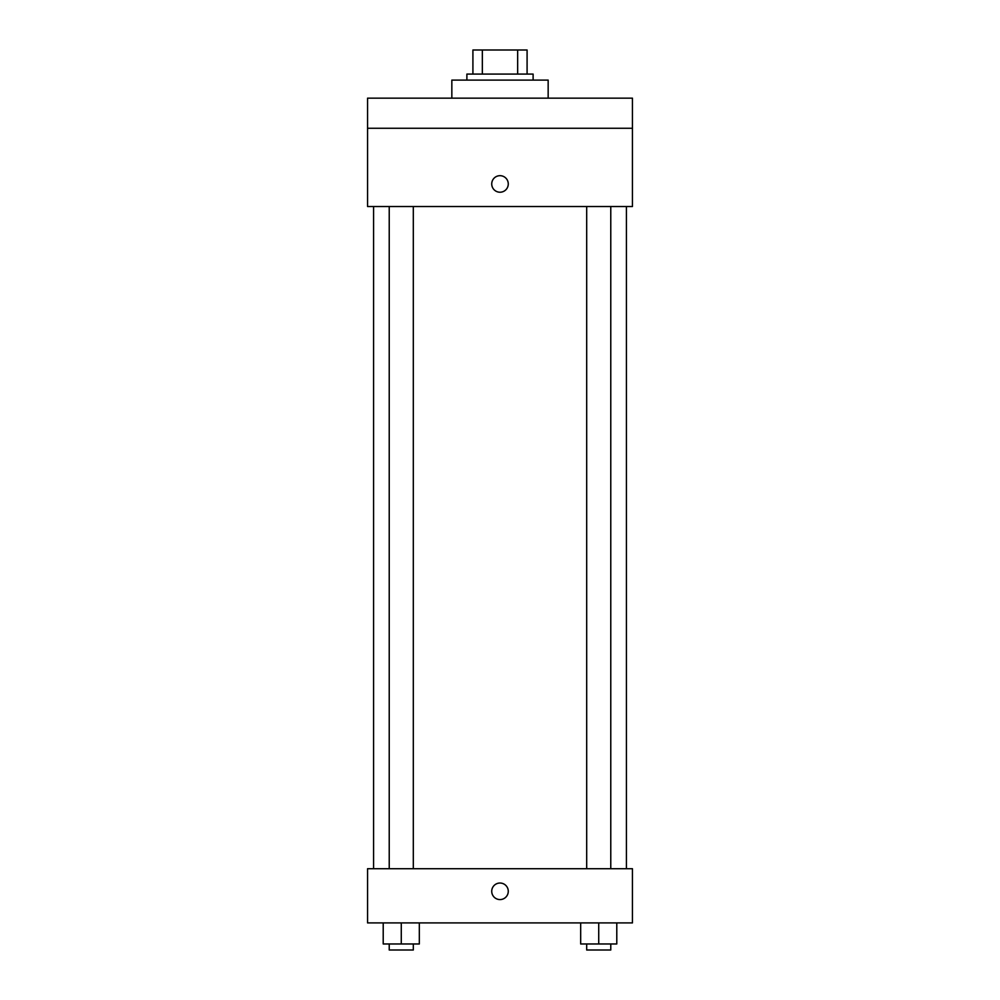 <?xml version="1.0" encoding="UTF-8"?>
<svg xmlns="http://www.w3.org/2000/svg" width="1000" height="1000" viewBox="0 0 1000 1000"><rect width="100%" height="100%" fill="white"/><g stroke="black" fill="none" stroke-linecap="round" stroke-linejoin="round"><path stroke-width="1.5" d="M482.337 74.075L482.337 50L472.912 50L472.912 74.075L472.912 50M482.337 50L527.087 50L527.087 74.075M517.663 74.075L517.663 50M466.887 80.1L466.887 74.075L533.112 74.075L533.112 80.1M548.162 98.162L548.162 80.1L451.838 80.1L451.838 98.162M367.562 98.162L632.438 98.162L632.438 128.262L367.562 128.262L367.562 98.162M632.438 128.262L632.438 206.525L367.562 206.525L367.562 128.262M500 192.225A8.275 8.275 0 0 1 492.837 179.812A8.275 8.275 0 0 1 507.163 179.812A8.275 8.275 0 0 1 500 192.225M367.562 868.725L632.438 868.725L632.438 922.913L367.562 922.913L367.562 868.725M500 899.575A8.275 8.275 0 0 1 492.837 887.163A8.275 8.275 0 0 1 507.163 887.163A8.275 8.275 0 0 1 500 899.575M580.675 922.913L580.675 943.975L616.788 943.975L616.788 922.913L616.788 943.975M598.725 943.975L598.725 922.913M610.775 943.975L610.775 950L586.688 950L586.688 943.975M383.212 922.913L383.212 943.975L419.325 943.975L419.325 922.913L419.325 943.975M401.275 943.975L401.275 922.913M413.312 943.975L413.312 950L389.225 950L389.225 943.975M626.425 868.725L626.425 206.525M373.575 868.725L373.575 206.525M586.688 206.525L586.688 868.725M610.775 206.525L610.775 868.725M413.312 868.725L413.312 206.525M389.225 868.725L389.225 206.525"/></g></svg>
